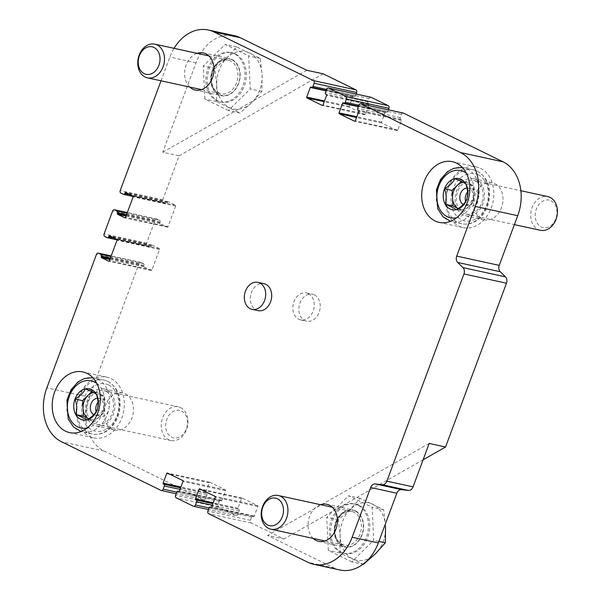 <?xml version="1.0" encoding="UTF-8"?>
<svg xmlns="http://www.w3.org/2000/svg" width="600" height="600" viewBox="0 0 600 600"><rect width="100%" height="100%" fill="white"/><g stroke="black" fill="none" stroke-linecap="round" stroke-linejoin="round"><path stroke-width="0.45" stroke-dasharray="3 2.25" d="M339.877 570A42.45 32.37 102.3 0 1 334.215 568.028L267.555 535.425L283.913 538.98L251.145 522.952A2.07 1.583 102.3 0 1 250.425 520.327L251.625 517.118A1.38 1.05 102.3 0 1 253.058 516.3L253.538 516.533A0.69 0.525 102.3 0 0 254.257 516.12L257.835 506.49A0.69 0.525 102.3 0 0 257.595 505.612L242.28 498.12A0.69 0.525 102.3 0 0 241.567 498.533L237.983 508.162A0.69 0.525 102.3 0 0 238.222 509.04L238.702 509.272A1.38 1.05 102.3 0 1 239.183 511.028L237.983 514.237A2.07 1.583 102.3 0 1 236.108 515.558A2.07 1.583 102.3 0 1 235.83 515.467L218.843 507.158A2.07 1.583 102.3 0 1 218.123 504.525L219.315 501.315A1.38 1.05 102.3 0 1 220.755 500.498L221.235 500.73A0.69 0.525 102.3 0 0 221.947 500.325L225.532 490.688A0.69 0.525 102.3 0 0 225.292 489.81L209.978 482.317A0.69 0.525 102.3 0 0 209.257 482.73L205.68 492.36A0.69 0.525 102.3 0 0 205.92 493.237L206.392 493.478A1.38 1.05 102.3 0 1 206.873 495.225L205.68 498.435A2.07 1.583 102.3 0 1 203.805 499.763A2.07 1.583 102.3 0 1 203.528 499.665L104.1 451.035A42.45 32.37 102.3 0 1 89.363 397.132L138.99 263.692A2.07 1.583 102.3 0 1 140.865 262.373A2.07 1.583 102.3 0 1 141.142 262.462L143.535 263.632A1.38 1.05 102.3 0 1 144.015 265.388L143.775 266.032A0.69 0.525 102.3 0 0 144.015 266.91L151.192 270.42A0.69 0.525 102.3 0 0 151.905 270.007L159.555 249.458A0.69 0.525 102.3 0 0 159.315 248.58L152.137 245.07A0.69 0.525 102.3 0 0 151.417 245.475L151.178 246.12A1.38 1.05 102.3 0 1 149.745 246.938L147.352 245.767A2.07 1.583 102.3 0 1 146.632 243.135L155.108 220.335A2.07 1.583 102.3 0 1 156.99 219.015A2.07 1.583 102.3 0 1 157.26 219.105L159.66 220.282A1.38 1.05 102.3 0 1 160.132 222.03L159.9 222.675A0.69 0.525 102.3 0 0 160.14 223.553L167.317 227.062A0.69 0.525 102.3 0 0 168.03 226.65L175.68 206.1A0.69 0.525 102.3 0 0 175.44 205.222L168.255 201.712A0.69 0.525 102.3 0 0 167.542 202.118L167.303 202.763A1.38 1.05 102.3 0 1 165.87 203.58L163.477 202.41A2.07 1.583 102.3 0 1 162.757 199.778L179.108 155.797L162.75 152.243L196.028 62.775A42.45 32.37 102.3 0 1 234.48 35.693M161.025 80.812L169.852 57.082A42.45 32.37 102.3 0 1 174.053 48.33M308.317 293.558A13.808 10.53 102.3 0 1 313.515 309.885A13.808 10.53 102.3 0 1 300.608 319.897A13.808 10.53 102.3 0 1 293.25 304.17A13.808 10.53 102.3 0 1 306.472 292.92A13.808 10.53 102.3 0 1 308.317 293.558M494.857 183.623A18.982 14.475 102.3 0 1 501.998 206.062A18.982 14.475 102.3 0 1 484.252 219.833A18.982 14.475 102.3 0 1 474.143 198.21A18.982 14.475 102.3 0 1 492.322 182.738A18.982 14.475 102.3 0 1 494.857 183.623M125.363 393.862A18.982 14.475 102.3 0 1 132.502 416.31A18.982 14.475 102.3 0 1 114.757 430.072A18.982 14.475 102.3 0 1 104.648 408.45A18.982 14.475 102.3 0 1 122.828 392.985A18.982 14.475 102.3 0 1 125.363 393.862M423.12 459.772L283.913 538.98M179.108 155.797L323.168 73.83M356.085 94.012L355.455 95.7A1.38 1.05 102.3 0 1 354.022 96.517L311.01 87.03M370.972 97.252A2.07 1.583 102.3 0 0 369.097 98.573L367.897 101.79A1.38 1.05 102.3 0 0 368.377 103.538L368.858 103.778A0.69 0.525 102.3 0 1 369.097 104.648L365.513 114.285A0.69 0.525 102.3 0 1 364.8 114.698L349.485 107.205A0.69 0.525 102.3 0 1 349.245 106.328L352.83 96.69A0.69 0.525 102.3 0 1 353.543 96.285M388.388 109.815L387.765 111.502A1.38 1.05 102.3 0 1 386.325 112.32L343.32 102.833M403.275 113.055A2.07 1.583 102.3 0 0 401.4 114.375L400.207 117.585A1.38 1.05 102.3 0 0 400.688 119.34L401.16 119.573A0.69 0.525 102.3 0 1 401.4 120.45L397.822 130.087A0.69 0.525 102.3 0 1 397.103 130.493L381.788 123.007A0.69 0.525 102.3 0 1 381.548 122.13L385.132 112.493A0.69 0.525 102.3 0 1 385.845 112.087M258.075 310.642A13.808 10.53 102.3 0 1 250.725 294.915A13.808 10.53 102.3 0 1 263.947 283.665M189.72 87.052A18.982 14.475 102.3 0 1 185.137 68.4A18.982 14.475 102.3 0 1 197.062 53.332M313.17 538.403A18.982 14.475 102.3 0 1 308.587 519.75A18.982 14.475 102.3 0 1 320.513 504.683M162.75 152.243L306.81 70.275M232.028 59.505A18.982 14.475 102.3 0 1 239.167 81.953A18.982 14.475 102.3 0 1 221.423 95.722A18.982 14.475 102.3 0 1 211.312 74.093A18.982 14.475 102.3 0 1 229.493 58.627A18.982 14.475 102.3 0 1 232.028 59.505M355.478 510.862A18.982 14.475 102.3 0 1 362.618 533.303A18.982 14.475 102.3 0 1 344.873 547.072A18.982 14.475 102.3 0 1 334.763 525.442A18.982 14.475 102.3 0 1 352.942 509.978A18.982 14.475 102.3 0 1 355.478 510.862M429.188 443.452L267.555 535.425M111 378.593A31.057 23.685 102.3 0 1 122.692 415.312A31.057 23.685 102.3 0 1 93.653 437.842A31.057 23.685 102.3 0 1 77.108 402.457A31.057 23.685 102.3 0 1 106.86 377.145A31.057 23.685 102.3 0 1 111 378.593M106.823 389.827A18.982 14.475 102.3 0 1 113.962 412.275A18.982 14.475 102.3 0 1 96.218 426.045A18.982 14.475 102.3 0 1 86.108 404.415A18.982 14.475 102.3 0 1 104.288 388.95A18.982 14.475 102.3 0 1 106.823 389.827M480.495 168.345A31.057 23.685 102.3 0 1 492.188 205.072A31.057 23.685 102.3 0 1 463.147 227.603A31.057 23.685 102.3 0 1 446.603 192.218A31.057 23.685 102.3 0 1 476.355 166.905A31.057 23.685 102.3 0 1 480.495 168.345M476.317 179.587A18.982 14.475 102.3 0 1 483.457 202.028A18.982 14.475 102.3 0 1 465.713 215.798A18.982 14.475 102.3 0 1 455.603 194.175A18.982 14.475 102.3 0 1 473.783 178.703A18.982 14.475 102.3 0 1 476.317 179.587M314.317 294.87A13.808 10.53 102.3 0 1 319.507 311.19A13.808 10.53 102.3 0 1 306.6 321.202A13.808 10.53 102.3 0 1 299.25 305.475A13.808 10.53 102.3 0 1 312.472 294.225A13.808 10.53 102.3 0 1 314.317 294.87M358.95 505.312A25.245 19.253 -77.7 0 0 355.582 504.143A25.245 19.253 -77.7 0 0 331.403 524.715A25.245 19.253 -77.7 0 0 344.85 553.477A25.245 19.253 -77.7 0 0 368.452 535.162A25.245 19.253 -77.7 0 0 358.95 505.312M351.81 561.847L328.32 550.365L326.73 517.32L348.623 495.765L372.112 507.255L373.702 540.293L351.81 561.847L362.94 564.27M357.645 505.028A25.245 19.253 -77.7 0 0 354.278 503.857A25.245 19.253 -77.7 0 0 330.097 524.43A25.245 19.253 -77.7 0 0 343.538 553.192A25.245 19.253 -77.7 0 0 367.14 534.877A25.245 19.253 -77.7 0 0 357.645 505.028M385.56 526.53A29.332 22.372 -77.7 0 0 373.02 504.263A29.332 22.372 -77.7 0 0 350.325 509.295A29.332 22.372 -77.7 0 0 340.178 536.595A29.332 22.372 -77.7 0 0 352.71 558.862A29.332 22.372 -77.7 0 0 375.405 553.822A29.332 22.372 -77.7 0 0 385.56 526.53L383.715 509.775L360.233 498.293L350.325 509.295L338.332 519.847L340.178 536.595L339.93 552.885L363.413 564.375M339.93 552.885L328.32 550.365M338.332 519.847L326.73 517.32M360.233 498.293L348.623 495.765M383.715 509.775L372.112 507.255M378.892 541.425L373.702 540.293M235.5 53.963A25.245 19.253 -77.7 0 0 232.132 52.793A25.245 19.253 -77.7 0 0 207.952 73.365A25.245 19.253 -77.7 0 0 221.4 102.127A25.245 19.253 -77.7 0 0 245.002 83.812A25.245 19.253 -77.7 0 0 235.5 53.963M228.36 110.498L204.87 99.015L203.28 65.97L225.173 44.415L248.663 55.905L250.252 88.942L228.36 110.498L239.962 113.025L251.955 102.472L261.862 91.47L262.11 75.18L260.265 58.425L236.782 46.943L226.875 57.945L214.882 68.498L216.728 85.245L216.48 101.535L239.962 113.025M234.195 53.677A25.245 19.253 -77.7 0 0 230.827 52.508A25.245 19.253 -77.7 0 0 206.647 73.08A25.245 19.253 -77.7 0 0 220.087 101.843A25.245 19.253 -77.7 0 0 243.697 83.528A25.245 19.253 -77.7 0 0 234.195 53.677M216.48 101.535L204.87 99.015M214.882 68.498L203.28 65.97M236.782 46.943L225.173 44.415M260.265 58.425L248.663 55.905M261.862 91.47L250.252 88.942M216.728 85.245A29.332 22.372 -77.7 0 0 229.267 107.512A29.332 22.372 -77.7 0 0 251.955 102.472A29.332 22.372 -77.7 0 0 262.11 75.18A29.332 22.372 -77.7 0 0 249.57 52.912A29.332 22.372 -77.7 0 0 226.875 57.945A29.332 22.372 -77.7 0 0 216.728 85.245M475.717 181.192A17.258 13.163 102.3 0 1 482.213 201.593A17.258 13.163 102.3 0 1 466.08 214.11A17.258 13.163 102.3 0 1 456.893 194.452A17.258 13.163 102.3 0 1 473.415 180.39A17.258 13.163 102.3 0 1 475.717 181.192M540.412 230.288A17.258 13.163 102.3 0 1 531.217 210.63A17.258 13.163 102.3 0 1 547.748 196.567M550.957 200.76A14.078 10.74 102.3 0 1 552.105 224.55A14.078 10.74 102.3 0 1 535.192 216.278A14.078 10.74 102.3 0 1 550.957 200.76M461.295 181.417L462.457 180.278L473.513 185.685L474.255 201.233L463.957 211.38L458.197 208.56A13.808 10.53 102.3 0 0 458.43 208.673A13.808 10.53 102.3 0 0 469.103 206.303A13.808 10.53 102.3 0 0 473.88 193.455A13.808 10.53 102.3 0 0 467.985 182.977A13.808 10.53 102.3 0 0 462.998 182.273M463.957 211.38L456.322 209.715M462.457 180.278L454.822 178.62M473.513 185.685L465.877 184.02M474.255 201.233L466.627 199.575M467.588 191.895A8.625 6.577 102.3 0 1 473.768 189.292A8.625 6.577 102.3 0 1 474.915 189.697A8.625 6.577 102.3 0 1 478.162 199.897A8.625 6.577 102.3 0 1 470.092 206.16A8.625 6.577 102.3 0 1 468.945 205.755A8.625 6.577 102.3 0 1 465.615 201.435M467.025 187.995A8.625 6.577 102.3 0 1 468.315 188.108A8.625 6.577 102.3 0 1 469.463 188.512A8.625 6.577 102.3 0 1 472.71 198.712A8.625 6.577 102.3 0 1 464.64 204.968A8.625 6.577 102.3 0 1 463.29 204.465M106.222 391.44A17.258 13.163 102.3 0 1 112.718 411.84A17.258 13.163 102.3 0 1 96.585 424.357A17.258 13.163 102.3 0 1 87.398 404.7A17.258 13.163 102.3 0 1 103.92 390.638A17.258 13.163 102.3 0 1 106.222 391.44M180.555 407.61A17.258 13.163 102.3 0 1 187.05 428.018A17.258 13.163 102.3 0 1 170.917 440.528A17.258 13.163 102.3 0 1 161.722 420.87A17.258 13.163 102.3 0 1 178.252 406.808A17.258 13.163 102.3 0 1 180.555 407.61M181.462 411A14.078 10.74 102.3 0 1 182.61 434.798A14.078 10.74 102.3 0 1 165.697 426.525A14.078 10.74 102.3 0 1 181.462 411M91.8 391.665L92.963 390.525L104.017 395.925L104.76 411.48L94.463 421.62L88.703 418.8A13.808 10.53 102.3 0 0 88.935 418.92A13.808 10.53 102.3 0 0 99.615 416.55A13.808 10.53 102.3 0 0 104.392 403.702A13.808 10.53 102.3 0 0 98.49 393.225A13.808 10.53 102.3 0 0 93.502 392.52M94.463 421.62L86.828 419.963M92.963 390.525L85.328 388.86M104.017 395.925L96.382 394.268M104.76 411.48L97.132 409.815M98.093 402.143A8.625 6.577 102.3 0 1 104.273 399.54A8.625 6.577 102.3 0 1 105.42 399.938A8.625 6.577 102.3 0 1 108.667 410.145A8.625 6.577 102.3 0 1 100.597 416.4A8.625 6.577 102.3 0 1 99.45 415.995A8.625 6.577 102.3 0 1 96.12 411.683M97.53 398.243A8.625 6.577 102.3 0 1 98.82 398.355A8.625 6.577 102.3 0 1 99.968 398.752A8.625 6.577 102.3 0 1 103.215 408.952A8.625 6.577 102.3 0 1 95.145 415.215A8.625 6.577 102.3 0 1 93.795 414.705M162.757 199.778L120.225 190.523M196.028 62.775L169.852 57.082M334.215 568.028L308.04 562.327M251.145 522.952L208.62 513.697M104.1 451.035L61.575 441.78M203.528 499.665L160.995 490.41M89.363 397.132L46.83 387.877M138.99 263.692L96.458 254.438M141.142 262.462L111.165 255.945M143.535 263.632L110.948 256.545M144.015 265.388L110.377 258.067M143.775 266.032L110.137 258.712M144.015 266.91L109.852 259.478M151.192 270.42L108.847 261.202M151.905 270.007L109.38 260.752M159.555 249.458L117.023 240.202M159.315 248.58L116.782 239.325M152.137 245.07L109.605 235.815M151.417 245.475L111.683 236.827M151.178 246.12L114.24 238.08M149.745 246.938L107.212 237.683M147.352 245.767L104.82 236.513M146.632 243.135L104.1 233.88M155.108 220.335L112.583 211.08M157.26 219.105L127.29 212.587M159.66 220.282L127.065 213.188M160.132 222.03L126.502 214.71M159.9 222.675L126.262 215.355M160.14 223.553L125.977 216.12M167.317 227.062L124.972 217.845M168.03 226.65L125.505 217.395M175.68 206.1L133.148 196.845M175.44 205.222L132.907 195.968M168.255 201.712L125.73 192.458M167.542 202.118L127.808 193.47M167.303 202.763L130.365 194.722M165.87 203.58L123.337 194.325M163.477 202.41L120.945 193.155M355.455 95.7L326.535 89.407M354.022 96.517L311.49 87.262M352.83 96.69L325.995 90.855M349.245 106.328L324.502 100.942M349.485 107.205L324.218 101.708M364.8 114.698L322.455 105.48M365.513 114.285L322.987 105.03M369.097 104.648L326.565 95.392M368.858 103.778L326.325 94.523M368.377 103.538L325.853 94.282M367.897 101.79L325.373 92.535M369.097 98.573L326.565 89.317M387.765 111.502L358.837 105.21M386.325 112.32L343.8 103.065M385.132 112.493L358.298 106.65M381.548 122.13L356.812 116.745M381.788 123.007L356.528 117.51M397.103 130.493L354.757 121.282M397.822 130.087L355.29 120.833M401.4 120.45L358.875 111.195M401.16 119.573L358.635 110.317M400.688 119.34L358.155 110.085M400.207 117.585L357.675 108.33M401.4 114.375L358.868 105.12M250.425 520.327L207.9 511.072M251.625 517.118L209.093 507.855M253.058 516.3L211.44 507.24M253.538 516.533L211.192 507.315M254.257 516.12L211.725 506.865M257.835 506.49L215.31 497.235M257.595 505.612L215.07 496.357M242.28 498.12L199.755 488.865M241.567 498.533L201.833 489.885M237.983 508.162L213.24 502.778M238.222 509.04L212.962 503.543M238.702 509.272L212.917 503.662M239.183 511.028L212.347 505.185M237.983 514.237L209.062 507.945M235.83 515.467L193.305 506.205M218.843 507.158L176.31 497.895M218.123 504.525L175.59 495.27M219.315 501.315L176.79 492.06M220.755 500.498L179.13 491.438M221.235 500.73L178.89 491.52M221.947 500.325L179.422 491.07M225.532 490.688L183 481.433M225.292 489.81L182.76 480.555M209.978 482.317L167.445 473.062M209.257 482.73L169.523 474.082M205.68 492.36L180.938 486.982M205.92 493.237L180.653 487.74M206.392 493.478L180.608 487.86M206.873 495.225L180.045 489.39M205.68 498.435L176.752 492.143M355.358 511.178A18.638 14.212 -77.7 0 0 334.493 531.72A18.638 14.212 -77.7 0 0 356.873 542.67A18.638 14.212 -77.7 0 0 355.358 511.178M354.007 512.273A17.258 13.163 -77.7 0 0 351.705 511.47A17.258 13.163 -77.7 0 0 335.175 525.533A17.258 13.163 -77.7 0 0 344.362 545.19A17.258 13.163 -77.7 0 0 360.502 532.68A17.258 13.163 -77.7 0 0 354.007 512.273M231.907 59.828A18.638 14.212 -77.7 0 0 211.042 80.37A18.638 14.212 -77.7 0 0 233.423 91.32A18.638 14.212 -77.7 0 0 231.907 59.828M230.558 60.922A17.258 13.163 -77.7 0 0 228.255 60.12A17.258 13.163 -77.7 0 0 211.725 74.183A17.258 13.163 -77.7 0 0 220.913 93.84A17.258 13.163 -77.7 0 0 237.053 81.33A17.258 13.163 -77.7 0 0 230.558 60.922M466.305 173.13A24.157 18.428 102.3 0 1 473.572 198.083A24.157 18.428 102.3 0 1 456.592 217.755M467.31 168.945A27.608 21.053 102.3 0 1 477.697 201.593A27.608 21.053 102.3 0 1 451.882 221.618A27.608 21.053 102.3 0 1 437.175 190.163A27.608 21.053 102.3 0 1 463.62 167.663A27.608 21.053 102.3 0 1 467.31 168.945M477.12 171.083A27.608 21.053 102.3 0 1 487.515 203.73A27.608 21.053 102.3 0 1 461.7 223.755A27.608 21.053 102.3 0 1 446.993 192.3A27.608 21.053 102.3 0 1 473.438 169.8A27.608 21.053 102.3 0 1 477.12 171.083M478.11 174.773A24.157 18.428 102.3 0 1 480.075 215.587A24.157 18.428 102.3 0 1 451.065 201.397A24.157 18.428 102.3 0 1 478.11 174.773M96.81 383.377A24.157 18.428 102.3 0 1 104.078 408.33A24.157 18.428 102.3 0 1 87.097 428.002M97.815 379.192A27.608 21.053 102.3 0 1 108.203 411.832A27.608 21.053 102.3 0 1 82.387 431.865A27.608 21.053 102.3 0 1 67.688 400.41A27.608 21.053 102.3 0 1 94.133 377.91A27.608 21.053 102.3 0 1 97.815 379.192M107.625 381.33A27.608 21.053 102.3 0 1 118.02 413.97A27.608 21.053 102.3 0 1 92.205 433.995A27.608 21.053 102.3 0 1 77.498 402.54A27.608 21.053 102.3 0 1 103.942 380.04A27.608 21.053 102.3 0 1 107.625 381.33M108.615 385.013A24.157 18.428 102.3 0 1 110.58 425.827A24.157 18.428 102.3 0 1 81.57 411.638A24.157 18.428 102.3 0 1 108.615 385.013M140.865 262.373L111.18 255.907M151.282 270.45L108.75 261.195M152.04 245.04L109.515 235.778M149.925 246.998L117.075 239.85M156.99 219.015L127.305 212.55M167.407 227.093L124.875 217.837M168.165 201.683L125.632 192.428M166.05 203.64L133.2 196.493M354.21 96.585L326.138 90.472M353.452 96.255L310.92 86.992M364.89 114.727L322.358 105.472M386.513 112.38L358.44 106.275M385.755 112.05L343.222 102.795M397.192 130.53L354.668 121.275M252.87 516.232L211.462 507.225M253.627 516.562L211.095 507.308M242.19 498.09L199.657 488.835M236.108 515.558L208.462 509.543M220.567 500.43L179.16 491.423M221.325 500.76L178.792 491.505M209.888 482.287L167.355 473.033M203.805 499.763L176.16 493.748M318.697 541.373L344.873 547.072M326.767 504.278L352.942 509.978M195.248 90.023L221.423 95.722M203.317 52.927L229.493 58.627M69.66 432.623L93.653 437.842M82.867 371.925L106.86 377.145M96.218 426.045L114.757 430.072M104.288 388.95L122.828 392.985M439.155 222.382L463.147 227.603M452.362 161.685L476.355 166.905M465.713 215.798L484.252 219.833M473.783 178.703L492.322 182.738M300.608 319.897L306.6 321.202M306.472 292.92L312.472 294.225M355.582 504.143L354.278 503.857M344.85 553.477L343.538 553.192M332.295 507.248L351.705 511.47C347.685 510.96 342.315 510.817 336.6 521.993C334.793 526.717 334.493 531.36 335.707 535.912C336.585 540.232 339.465 543.322 344.362 545.19L324.96 540.967M232.132 52.793L230.827 52.508M221.4 102.127L220.087 101.843M208.845 55.898L228.255 60.12C224.235 59.61 218.865 59.468 213.15 70.642C211.343 75.367 211.042 80.01 212.257 84.562C213.135 88.883 216.015 91.972 220.913 93.84L201.51 89.617M462.293 167.43L473.438 169.8L477.442 171.195C487.455 177.315 491.295 187.358 488.963 201.322C487.478 208.013 484.463 213.555 479.918 217.958C474.39 223.05 468.315 224.985 461.7 223.755L450.577 221.28M466.08 214.11L514.395 224.625M473.415 180.39L520.86 190.718M464.64 204.968L470.092 206.16M468.315 188.108L473.768 189.292M92.797 377.67L103.942 380.04L107.948 381.442C117.96 387.555 121.8 397.597 119.468 411.562C117.983 418.252 114.968 423.795 110.422 428.197C104.895 433.29 98.82 435.225 92.205 433.995L81.082 431.528M96.585 424.357L170.917 440.528M103.92 390.638L178.252 406.808M95.145 415.215L100.597 416.4M98.82 398.355L104.273 399.54"/><path stroke-width="0.9" d="M127.808 193.47L125.01 192.862L124.77 193.507A1.38 1.05 102.3 0 1 123.337 194.325L120.945 193.155A2.07 1.583 102.3 0 1 120.225 190.523L161.025 80.812M174.053 48.33A42.45 32.37 102.3 0 1 208.312 30L234.48 35.693A42.45 32.37 102.3 0 1 240.15 37.672L306.81 70.275L323.168 73.83L355.935 89.858A2.07 1.583 102.3 0 1 356.655 92.49L356.085 94.012M208.312 30A42.45 32.37 102.3 0 1 213.975 31.973L313.403 80.602A2.07 1.583 102.3 0 1 314.123 83.235L312.93 86.445A1.38 1.05 102.3 0 1 311.49 87.262L311.01 87.03A0.69 0.525 102.3 0 0 310.298 87.435L306.712 97.073A0.69 0.525 102.3 0 0 306.952 97.95L322.267 105.435A0.69 0.525 102.3 0 0 322.987 105.03L326.565 95.392A0.69 0.525 102.3 0 0 326.325 94.523L325.853 94.282A1.38 1.05 102.3 0 1 325.373 92.535L326.565 89.317A2.07 1.583 102.3 0 1 328.44 87.998A2.07 1.583 102.3 0 1 328.718 88.095L345.705 96.405A2.07 1.583 102.3 0 1 346.425 99.038L345.233 102.248A1.38 1.05 102.3 0 1 343.8 103.065L343.32 102.833A0.69 0.525 102.3 0 0 342.6 103.238L339.015 112.875A0.69 0.525 102.3 0 0 339.255 113.745L354.57 121.238A0.69 0.525 102.3 0 0 355.29 120.833L358.875 111.195A0.69 0.525 102.3 0 0 358.635 110.317L358.155 110.085A1.38 1.05 102.3 0 1 357.675 108.33L358.868 105.12A2.07 1.583 102.3 0 1 360.743 103.8A2.07 1.583 102.3 0 1 361.02 103.898L460.447 152.528A42.45 32.37 102.3 0 1 475.192 206.43L456.713 256.118A5.52 4.208 102.3 0 0 457.702 262.47L462.945 267.608A5.52 4.208 102.3 0 1 463.935 273.952L386.873 481.162A5.52 4.208 102.3 0 1 382.192 484.74L375.33 483.96A5.52 4.208 102.3 0 0 370.65 487.53L352.17 537.225A42.45 32.37 102.3 0 1 313.71 564.308A42.45 32.37 102.3 0 1 308.04 562.327L208.62 513.697A2.07 1.583 102.3 0 1 207.9 511.072L209.093 507.855A1.38 1.05 102.3 0 1 210.525 507.045L211.005 507.278A0.69 0.525 102.3 0 0 211.725 506.865L215.31 497.235A0.69 0.525 102.3 0 0 215.07 496.357L199.755 488.865A0.69 0.525 102.3 0 0 199.035 489.278L195.45 498.908A0.69 0.525 102.3 0 0 195.69 499.785L196.17 500.018A1.38 1.05 102.3 0 1 196.65 501.772L195.458 504.982A2.07 1.583 102.3 0 1 193.575 506.303A2.07 1.583 102.3 0 1 193.305 506.205L176.31 497.895A2.07 1.583 102.3 0 1 175.59 495.27L176.79 492.06A1.38 1.05 102.3 0 1 178.222 491.243L178.703 491.475A0.69 0.525 102.3 0 0 179.422 491.07L183 481.433A0.69 0.525 102.3 0 0 182.76 480.555L167.445 473.062A0.69 0.525 102.3 0 0 166.733 473.475L163.148 483.105A0.69 0.525 102.3 0 0 163.387 483.982L163.868 484.222A1.38 1.05 102.3 0 1 164.347 485.97L163.148 489.18A2.07 1.583 102.3 0 1 161.273 490.507A2.07 1.583 102.3 0 1 160.995 490.41L61.575 441.78A42.45 32.37 102.3 0 1 46.83 387.877L96.458 254.438A2.07 1.583 102.3 0 1 98.333 253.118A2.07 1.583 102.3 0 1 98.61 253.208L101.002 254.377A1.38 1.05 102.3 0 1 101.483 256.132L101.243 256.778A0.69 0.525 102.3 0 0 101.483 257.655L108.66 261.165A0.69 0.525 102.3 0 0 109.38 260.752L117.023 240.202A0.69 0.525 102.3 0 0 116.782 239.325L109.605 235.815A0.69 0.525 102.3 0 0 108.885 236.22L108.645 236.865A1.38 1.05 102.3 0 1 107.212 237.683L104.82 236.513A2.07 1.583 102.3 0 1 104.1 233.88L112.583 211.08A2.07 1.583 102.3 0 1 114.458 209.76A2.07 1.583 102.3 0 1 114.735 209.85L117.127 211.028A1.38 1.05 102.3 0 1 117.608 212.775L117.368 213.42A0.69 0.525 102.3 0 0 117.608 214.298L124.785 217.808A0.69 0.525 102.3 0 0 125.505 217.395L133.148 196.845A0.69 0.525 102.3 0 0 132.907 195.968L125.73 192.458A0.69 0.525 102.3 0 0 125.01 192.862M360.743 103.8L403.275 113.055A2.07 1.583 102.3 0 1 403.553 113.153L502.98 161.782A42.45 32.37 102.3 0 1 517.717 215.685L499.237 265.373A5.52 4.208 102.3 0 0 500.235 271.725L505.47 276.862A5.52 4.208 102.3 0 1 506.467 283.207L445.545 447.015L429.188 443.452L413.048 486.862A5.52 4.208 102.3 0 1 408.36 490.433L401.505 489.653L375.33 483.96M313.71 564.308L339.877 570A42.45 32.37 102.3 0 0 378.337 542.918L396.817 493.23A5.52 4.208 102.3 0 1 401.505 489.653M445.545 447.015L423.12 459.772M328.44 87.998L370.972 97.252A2.07 1.583 102.3 0 1 371.25 97.35L388.237 105.66A2.07 1.583 102.3 0 1 388.957 108.292L388.388 109.815M257.947 282.36L263.947 283.665A13.808 10.53 102.3 0 1 265.785 284.303A13.808 10.53 102.3 0 1 270.983 300.63A13.808 10.53 102.3 0 1 258.075 310.642L252.075 309.337A13.808 10.53 102.3 0 1 244.725 293.61A13.808 10.53 102.3 0 1 257.947 282.36A13.808 10.53 102.3 0 1 259.793 282.998A13.808 10.53 102.3 0 1 264.983 299.325A13.808 10.53 102.3 0 1 252.075 309.337M456.502 163.125A31.057 23.685 102.3 0 1 468.195 199.853A31.057 23.685 102.3 0 1 439.155 222.382A31.057 23.685 102.3 0 1 422.61 186.99A31.057 23.685 102.3 0 1 452.362 161.685A31.057 23.685 102.3 0 1 456.502 163.125M87.015 373.373A31.057 23.685 102.3 0 1 98.7 410.092A31.057 23.685 102.3 0 1 69.66 432.623A31.057 23.685 102.3 0 1 53.115 397.237A31.057 23.685 102.3 0 1 82.867 371.925A31.057 23.685 102.3 0 1 87.015 373.373M197.062 53.332A18.982 14.475 102.3 0 1 203.317 52.927A18.982 14.475 102.3 0 1 205.853 53.812A18.982 14.475 102.3 0 1 213 76.252A18.982 14.475 102.3 0 1 195.248 90.023A18.982 14.475 102.3 0 1 189.72 87.052M320.513 504.683A18.982 14.475 102.3 0 1 326.767 504.278A18.982 14.475 102.3 0 1 329.303 505.162A18.982 14.475 102.3 0 1 336.442 527.602A18.982 14.475 102.3 0 1 318.697 541.373A18.982 14.475 102.3 0 1 313.17 538.403M280.553 496.29A17.258 13.163 -77.7 0 0 278.243 495.487A17.258 13.163 -77.7 0 0 261.72 509.55A17.258 13.163 -77.7 0 0 270.907 529.207A17.258 13.163 -77.7 0 0 287.04 516.69A17.258 13.163 -77.7 0 0 280.553 496.29M277.44 498.81A14.078 10.74 -77.7 0 0 261.675 514.327A14.078 10.74 -77.7 0 0 278.587 522.6A14.078 10.74 -77.7 0 0 277.44 498.81M385.56 526.53L385.305 542.82L375.405 553.822L363.413 564.375L362.94 564.27M385.305 542.82L378.892 541.425M157.102 44.94A17.258 13.163 -77.7 0 0 154.8 44.138A17.258 13.163 -77.7 0 0 138.27 58.2A17.258 13.163 -77.7 0 0 147.458 77.858A17.258 13.163 -77.7 0 0 163.59 65.34A17.258 13.163 -77.7 0 0 157.102 44.94M153.998 47.46A14.078 10.74 -77.7 0 0 138.233 62.977A14.078 10.74 -77.7 0 0 155.137 71.25A14.078 10.74 -77.7 0 0 153.998 47.46M444.518 188.76A15.938 12.158 102.3 0 1 454.822 178.62C453.18 182.347 449.745 185.73 444.518 188.76C446.52 194.28 446.775 199.462 445.268 204.308A15.938 12.158 102.3 0 1 444.518 188.76L452.153 190.425L461.295 181.417M465.877 184.02C463.957 182.61 460.268 180.803 454.822 178.62A15.938 12.158 102.3 0 1 465.877 184.02A15.938 12.158 102.3 0 1 466.627 199.575C468.135 194.82 467.888 189.637 465.877 184.02M456.322 209.715A15.938 12.158 102.3 0 1 445.268 204.308C450.697 206.49 454.38 208.29 456.322 209.715C461.482 206.745 464.918 203.362 466.627 199.575A15.938 12.158 102.3 0 1 456.322 209.715M520.86 190.718L547.748 196.567A17.258 13.163 102.3 0 1 550.05 197.37A17.258 13.163 102.3 0 1 556.545 217.77A17.258 13.163 102.3 0 1 540.412 230.288L514.395 224.625M452.153 190.425L452.528 198.195A13.808 10.53 102.3 0 0 458.197 208.56L452.903 205.972L452.528 198.195A13.808 10.53 102.3 0 1 457.305 185.347A13.808 10.53 102.3 0 1 462.998 182.273M452.903 205.972L445.268 204.308M465.615 201.435A8.625 6.577 102.3 0 1 467.588 191.895M463.29 204.465A8.625 6.577 102.3 0 1 460.065 195.045A8.625 6.577 102.3 0 1 467.025 187.995M75.023 399.007A15.938 12.158 102.3 0 1 85.328 388.86C83.685 392.595 80.25 395.978 75.023 399.007C77.032 404.52 77.28 409.702 75.773 414.555A15.938 12.158 102.3 0 1 75.023 399.007L82.657 400.665L91.8 391.665M96.382 394.268C94.463 392.85 90.78 391.05 85.328 388.86A15.938 12.158 102.3 0 1 96.382 394.268A15.938 12.158 102.3 0 1 97.132 409.815C98.64 405.06 98.392 399.877 96.382 394.268M86.828 419.963A15.938 12.158 102.3 0 1 75.773 414.555C81.203 416.73 84.885 418.537 86.828 419.963C91.988 416.993 95.422 413.61 97.132 409.815A15.938 12.158 102.3 0 1 86.828 419.963M82.657 400.665L83.032 408.442A13.808 10.53 102.3 0 0 88.703 418.8L83.407 416.213L83.032 408.442A13.808 10.53 102.3 0 1 87.81 395.595A13.808 10.53 102.3 0 1 93.502 392.52M83.407 416.213L75.773 414.555M96.12 411.683A8.625 6.577 102.3 0 1 98.093 402.143M93.795 414.705A8.625 6.577 102.3 0 1 90.578 405.285A8.625 6.577 102.3 0 1 97.53 398.243M240.15 37.672L213.975 31.973M355.935 89.858L313.403 80.602M506.467 283.207L463.935 273.952M413.048 486.862L386.873 481.162M408.36 490.433L382.192 484.74M396.817 493.23L370.65 487.53M378.337 542.918L352.17 537.225M111.165 255.945L98.61 253.208M110.948 256.545L101.002 254.377M110.377 258.067L101.483 256.132M110.137 258.712L101.243 256.778M109.852 259.478L101.483 257.655M111.683 236.827L108.885 236.22M114.24 238.08L108.645 236.865M127.29 212.587L114.735 209.85M127.065 213.188L117.127 211.028M126.502 214.71L117.608 212.775M126.262 215.355L117.368 213.42M125.977 216.12L117.608 214.298M130.365 194.722L124.77 193.507M356.655 92.49L314.123 83.235M326.535 89.407L312.93 86.445M325.995 90.855L310.298 87.435M324.502 100.942L306.712 97.073M324.218 101.708L306.952 97.95M371.25 97.35L328.718 88.095M388.237 105.66L345.705 96.405M388.957 108.292L346.425 99.038M358.837 105.21L345.233 102.248M358.298 106.65L342.6 103.238M356.812 116.745L339.015 112.875M356.528 117.51L339.255 113.745M403.553 113.153L361.02 103.898M502.98 161.782L460.447 152.528M517.717 215.685L475.192 206.43M499.237 265.373L456.713 256.118M500.235 271.725L457.702 262.47M505.47 276.862L462.945 267.608M211.44 507.24L210.525 507.045M201.833 489.885L199.035 489.278M213.24 502.778L195.45 498.908M212.962 503.543L195.69 499.785M212.917 503.662L196.17 500.018M212.347 505.185L196.65 501.772M209.062 507.945L195.458 504.982M179.13 491.438L178.222 491.243M169.523 474.082L166.733 473.475M180.938 486.982L163.148 483.105M180.653 487.74L163.387 483.982M180.608 487.86L163.868 484.222M180.045 489.39L164.347 485.97M176.752 492.143L163.148 489.18M456.592 217.755A24.157 18.428 102.3 0 1 437.243 192A24.157 18.428 102.3 0 1 463.935 171.683A24.157 18.428 102.3 0 1 466.305 173.13M87.097 428.002A24.157 18.428 102.3 0 1 67.748 402.24A24.157 18.428 102.3 0 1 94.44 381.93A24.157 18.428 102.3 0 1 96.81 383.377M111.18 255.907L98.333 253.118M117.075 239.85L107.4 237.743M127.305 212.55L114.458 209.76M133.2 196.493L123.517 194.385M326.138 90.472L311.678 87.33M358.44 106.275L343.98 103.125M211.462 507.225L210.345 506.978M208.462 509.543L193.575 506.303M179.16 491.423L178.035 491.175M176.16 493.748L161.273 490.507M332.295 507.248L278.243 495.487M324.96 540.967L270.907 529.207M208.845 55.898L154.8 44.138M201.51 89.617L147.458 77.858M450.577 221.28L443.085 216.855L437.715 208.77L436.403 189.885L440.438 179.685L447.278 171.855L453.607 168.352L462.293 167.43M81.082 431.528L73.59 427.095L68.227 419.018L66.907 400.125L70.942 389.925L77.782 382.095L84.113 378.593L92.797 377.67"/></g></svg>
